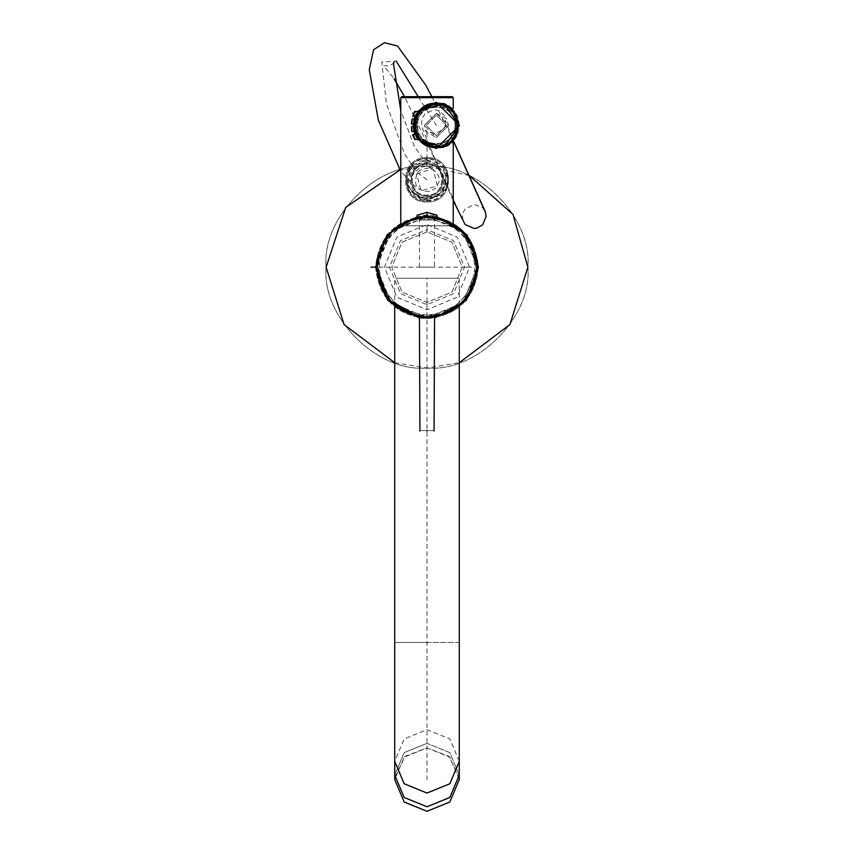 <?xml version="1.0" encoding="UTF-8"?>
<svg xmlns="http://www.w3.org/2000/svg" width="854" height="854" viewBox="0 0 854 854"><rect width="100%" height="100%" fill="white"/><g stroke="black" fill="none" stroke-linecap="round" stroke-linejoin="round"><path stroke-width="0.64" stroke-dasharray="4.27 3.2" d="M427 231.882L402.063 242.205L391.73 267.153L402.063 292.089L427 302.423L451.937 292.089L462.27 267.153L451.937 242.205L427 231.882L402.063 242.205L391.73 267.153L402.063 292.089L427 302.423L451.937 292.089L462.27 267.153L451.937 242.205L427 231.882L427 224.559L396.886 237.028L384.407 267.153L396.886 297.267L427 309.746L457.114 297.267L469.593 267.153L457.114 237.028L427 224.559L427 229.641L400.473 240.625L389.488 267.153L400.473 293.669L427 304.664L453.527 293.669L464.512 267.153L453.527 240.625L427 229.641L427 231.882M427.011 219.99C417.862 219.99 417.862 219.99 427.011 219.99C417.862 219.99 417.862 219.99 427.011 219.99C436.159 219.99 436.159 219.99 427.011 219.99C436.159 219.99 436.159 219.99 427.011 219.99M427.011 216.596C417.862 216.596 417.862 216.596 427.011 216.596C417.862 216.596 417.862 216.596 427.011 216.596C414.211 216.596 414.211 216.596 427.011 216.596C436.159 216.596 436.159 216.596 427.011 216.596C436.159 216.596 436.159 216.596 427.011 216.596C439.821 216.596 439.821 216.596 427.011 216.596M427.011 215.176C414.211 215.176 414.211 215.176 427.011 215.176C439.821 215.176 439.821 215.176 427.011 215.176L427.011 212.336M430.128 216.809L433.672 217.151M435.818 217.492L434.569 218.773L434.569 267.153M387.62 235.64L391.335 231.487L407.326 220.706L427 216.713C438.678 217.599 438.678 217.599 427 216.713L427 217.973C436.757 218.837 436.757 218.837 427 217.973C436.757 218.837 436.757 218.837 427 217.973C417.243 218.837 417.243 218.837 427 217.973C417.243 218.837 417.243 218.837 427 217.973L427 216.713C415.322 217.599 415.322 217.599 427 216.713L446.674 220.706L463.466 232.299M419.431 267.153L419.431 218.773L418.182 217.492M420.328 217.151L423.872 216.809M427 267.153C417.243 267.153 417.243 267.153 427 267.153C417.243 267.153 417.243 267.153 427 267.153C436.757 267.153 436.757 267.153 427 267.153C436.757 267.153 436.757 267.153 427 267.153M471.686 243.753L476.543 257.705L473.981 257.705C482.147 283.133 454.947 317.56 427 315.062C455.897 312.02 471.867 296.05 474.92 267.153C471.867 238.255 455.897 222.286 427 219.232C398.103 222.286 382.133 238.255 379.08 267.153C382.133 296.05 398.103 312.02 427 315.062C399.053 317.56 371.853 283.133 380.019 257.705L377.457 257.705L384.855 239.44M473.981 257.705C468.718 234.839 453.058 222.019 427 219.232C400.942 222.019 385.282 234.839 380.019 257.705M419.431 317.015L427 317.592L462.665 302.818L477.439 267.153M427 317.592C417.243 316.973 417.243 316.973 427 317.592C417.243 316.973 417.243 316.973 427 317.592C436.757 316.973 436.757 316.973 427 317.592L462.665 302.818L477.439 267.153L462.665 231.487L427 216.713L391.335 231.487L376.561 267.153L391.335 302.818L427 317.592M427 430.565C436.757 430.565 436.757 430.565 427 430.565C417.243 430.565 417.243 430.565 427 430.565L427 431.067M414.83 139.544L419.25 139.544L416.741 134.494L419.25 139.544L414.83 139.544L419.25 139.544L416.741 134.494L419.25 139.544L416.058 134.494L416.741 134.494L419.25 139.544L416.741 134.494L413.037 134.494L414.83 139.544L413.037 134.494L414.83 139.544L413.037 134.494L414.83 139.544L413.037 134.494L414.83 139.544L413.037 134.494L414.83 139.544L413.037 134.494L414.83 139.544L413.037 134.494L414.83 139.544L413.037 134.494L414.83 139.544L413.037 134.494L414.83 139.544L413.037 134.494L412.653 135.028L414.478 139.319L412.653 135.028L414.83 139.544L413.037 134.494L416.741 134.494L419.25 139.544L414.478 139.319L412.653 135.028L416.741 134.494L419.25 139.544L416.741 134.494L419.25 139.544L414.478 139.319L412.653 135.028L414.83 139.544L412.653 135.028L416.741 134.494L419.25 139.544L416.741 134.494L412.653 135.028L414.478 139.319L412.653 135.028L414.83 139.544L412.653 135.028L416.741 134.494L419.25 139.544L414.478 139.319L412.653 135.028L414.83 139.544L412.653 135.028L416.741 134.494L419.25 139.544L416.741 134.494L419.25 139.544L414.478 139.319L419.25 139.544L416.741 134.494L412.653 135.028L414.478 139.319L412.653 135.028L414.478 139.319L419.25 139.544L416.741 134.494L419.25 139.544L416.741 134.494L412.653 135.028L414.478 139.319L413.037 134.494M415.055 131.804L414.158 126.766L415.161 126.766L415.919 131.804L415.161 126.766L411.543 126.766L412.098 131.804L411.543 126.766L415.161 126.766L415.919 131.804L412.098 131.804L411.137 127.193L411.703 131.484L411.137 127.193L415.161 126.766L415.919 131.804L415.161 126.766L415.919 131.804L412.098 131.804L411.543 126.766L415.161 126.766L415.919 131.804L415.161 126.766L411.137 127.193L412.098 131.804L411.137 127.193L412.098 131.804L411.543 126.766L415.161 126.766L415.919 131.804L412.098 131.804L411.137 127.193L411.703 131.484L411.137 127.193L415.161 126.766L415.919 131.804L415.161 126.766L415.919 131.804L412.098 131.804L411.543 126.766L415.161 126.766L415.919 131.804L415.161 126.766L411.137 127.193L411.703 131.484L411.543 126.766L411.703 131.484L411.543 126.766L411.703 131.484L411.137 127.193L411.703 131.484L411.137 127.193L411.703 131.484L415.919 131.804L415.161 126.766L415.919 131.804L412.098 131.804L415.919 131.804L415.161 126.766L415.919 131.804L412.098 131.804L415.919 131.804L415.161 126.766L415.919 131.804L415.055 131.804C413.944 126.349 413.944 126.349 415.055 131.804C413.944 126.349 413.944 126.349 415.055 131.804C413.944 126.349 413.944 126.349 415.055 131.804C413.944 126.349 413.944 126.349 415.055 131.804C413.944 126.349 413.944 126.349 415.055 131.804C413.944 126.349 413.944 126.349 415.055 131.804C413.944 126.349 413.944 126.349 415.055 131.804C413.944 126.349 413.944 126.349 415.055 131.804C413.944 126.349 413.944 126.349 415.055 131.804M414.158 124.076L415.055 119.026L415.919 119.026L415.161 124.076L415.919 119.026L412.098 119.026L411.543 124.076L411.703 119.346L411.137 123.649L412.098 119.026L411.137 123.649L412.098 119.026L411.137 123.649L412.098 119.026L411.137 123.649L411.703 119.346L411.137 123.649L415.161 124.076L415.919 119.026L415.161 124.076L411.543 124.076L415.161 124.076L415.919 119.026L412.098 119.026L411.543 124.076L415.161 124.076L415.919 119.026L415.161 124.076L415.919 119.026L412.098 119.026L411.543 124.076L415.161 124.076L415.919 119.026L415.161 124.076L411.543 124.076L415.161 124.076L415.919 119.026L411.703 119.346L411.137 123.649L411.703 119.346L415.919 119.026L415.161 124.076L415.919 119.026L415.161 124.076L411.137 123.649L411.703 119.346L411.137 123.649L415.161 124.076L415.919 119.026L411.703 119.346L411.137 123.649L411.703 119.346L415.919 119.026L415.161 124.076L415.919 119.026L415.161 124.076L414.158 124.076C415.001 118.589 415.001 118.589 414.158 124.076C415.001 118.589 415.001 118.589 414.158 124.076C415.001 118.589 415.001 118.589 414.158 124.076C415.001 118.589 415.001 118.589 414.158 124.076C415.001 118.589 415.001 118.589 414.158 124.076C415.001 118.589 415.001 118.589 414.158 124.076C415.001 118.589 415.001 118.589 414.158 124.076C415.001 118.589 415.001 118.589 414.158 124.076C415.001 118.589 415.001 118.589 414.158 124.076M413.987 112.504L414.83 111.298L419.25 111.298L414.83 111.298L419.25 111.298L414.83 111.298L419.25 111.298L414.83 111.298L419.25 111.298L414.83 111.298L413.037 116.336L414.478 111.511L412.653 115.813L414.478 111.511L412.653 115.813L414.478 111.511L412.653 115.813L414.478 111.511L412.653 115.813L414.478 111.511L412.653 115.813L414.478 111.511L412.653 115.813L414.478 111.511L412.653 115.813L414.478 111.511L412.653 115.813L414.478 111.511L412.653 115.813L416.741 116.336L419.25 111.298L416.741 116.336L419.25 111.298L416.741 116.336L419.25 111.298L416.741 116.336L419.25 111.298L416.741 116.336L419.25 111.298L416.741 116.336L419.25 111.298L416.741 116.336L419.25 111.298L416.741 116.336L419.25 111.298L416.741 116.336L419.25 111.298L416.741 116.336L416.058 116.336L419.25 111.298L416.741 116.336L419.25 111.298L414.83 111.298L413.037 116.336L414.35 112.45M436.309 147.614L436.309 146.6C408.981 147.902 408.981 102.939 436.309 104.22C463.637 102.939 463.637 147.902 436.309 146.6M418.3 137.932L417.403 136.117L418.3 137.932L413.795 137.932L413.037 136.117L413.795 137.932L413.037 136.117L413.795 137.932L413.037 136.117L413.795 137.932L413.037 136.117L413.795 137.932L413.037 136.117L413.795 137.932L413.037 136.117L413.795 137.932L413.037 136.117L413.795 137.932L413.037 136.117L413.795 137.932L413.037 136.117L413.795 137.932L413.037 136.117L413.795 137.932L418.3 137.932L417.403 136.117L413.037 136.117L417.403 136.117L418.3 137.932L417.403 136.117L418.3 137.932L413.795 137.932L418.3 137.932L417.403 136.117L413.037 136.117L417.403 136.117L418.3 137.932L417.403 136.117L418.3 137.932L413.795 137.932L418.3 137.932L417.403 136.117L413.037 136.117L417.403 136.117L418.3 137.932L417.403 136.117L418.3 137.932L413.795 137.932L418.3 137.932L417.403 136.117L413.037 136.117L417.403 136.117L418.3 137.932L417.403 136.117L418.3 137.932L413.795 137.932L418.3 137.932L417.403 136.117L413.037 136.117L417.403 136.117L418.3 137.932M415.567 130.192L415.29 128.378L415.567 130.192L411.468 130.192L411.233 128.378L411.468 130.192L411.233 128.378L411.468 130.192L411.233 128.378L411.468 130.192L411.233 128.378L411.468 130.192L411.233 128.378L411.468 130.192L411.233 128.378L411.468 130.192L411.233 128.378L411.468 130.192L411.233 128.378L411.468 130.192L411.233 128.378L411.468 130.192L411.233 128.378L411.468 130.192L415.567 130.192L415.29 128.378L411.233 128.378L415.29 128.378L415.567 130.192L415.29 128.378L415.567 130.192L411.468 130.192L415.567 130.192L415.29 128.378L411.233 128.378L415.29 128.378L415.567 130.192L415.29 128.378L415.567 130.192L411.468 130.192L415.567 130.192L415.29 128.378L411.233 128.378L415.29 128.378L415.567 130.192L415.29 128.378L415.567 130.192L411.468 130.192L415.567 130.192L415.29 128.378L411.233 128.378L415.29 128.378L415.567 130.192L415.29 128.378L415.567 130.192L411.468 130.192L415.567 130.192L415.29 128.378L411.233 128.378L415.29 128.378L415.567 130.192M411.66 128.378L411.852 130.192M415.29 122.464L415.567 120.649L415.29 122.464L411.233 122.464L411.468 120.649L411.233 122.464L411.468 120.649L411.233 122.464L411.468 120.649L411.233 122.464L411.468 120.649L411.233 122.464L411.468 120.649L411.233 122.464L411.468 120.649L411.233 122.464L411.468 120.649L411.233 122.464L411.468 120.649L411.233 122.464L411.468 120.649L411.233 122.464L411.468 120.649L411.233 122.464L415.29 122.464L415.567 120.649L411.468 120.649L415.567 120.649L415.29 122.464L415.567 120.649L415.29 122.464L411.233 122.464L415.29 122.464L415.567 120.649L411.468 120.649L415.567 120.649L415.29 122.464L415.567 120.649L415.29 122.464L411.233 122.464L415.29 122.464L415.567 120.649L411.468 120.649L415.567 120.649L415.29 122.464L415.567 120.649L415.29 122.464L411.233 122.464L415.29 122.464L415.567 120.649L411.468 120.649L415.567 120.649L415.29 122.464L415.567 120.649L415.29 122.464L411.233 122.464L415.29 122.464L415.567 120.649L411.468 120.649L415.567 120.649L415.29 122.464M411.66 122.464L411.852 120.649M417.403 114.724L418.3 112.909L417.403 114.724L413.037 114.724L413.795 112.909L413.037 114.724L413.795 112.909L413.037 114.724L413.795 112.909L413.037 114.724L413.795 112.909L413.037 114.724L413.795 112.909L413.037 114.724L413.795 112.909L413.037 114.724L413.795 112.909L413.037 114.724L413.795 112.909L413.037 114.724L413.795 112.909L413.037 114.724L413.795 112.909L413.037 114.724L417.403 114.724L418.3 112.909L413.795 112.909L418.3 112.909L417.403 114.724L418.3 112.909L417.403 114.724L413.037 114.724L417.403 114.724L418.3 112.909L413.795 112.909L418.3 112.909L417.403 114.724L418.3 112.909L417.403 114.724L413.037 114.724L417.403 114.724L418.3 112.909L413.795 112.909L418.3 112.909L417.403 114.724L418.3 112.909L417.403 114.724L413.037 114.724L417.403 114.724L418.3 112.909L413.795 112.909L418.3 112.909L417.403 114.724L418.3 112.909L417.403 114.724L413.037 114.724L417.403 114.724L418.3 112.909L413.795 112.909L418.3 112.909L417.403 114.724M414.478 111.511L413.037 116.336L412.653 115.813L416.741 116.336L413.037 116.336L412.653 115.813L413.037 116.336L414.83 111.298L413.037 116.336L412.653 115.813L416.741 116.336L413.037 116.336L412.653 115.813L413.037 116.336L414.83 111.298L413.037 116.336L412.653 115.813L416.741 116.336L413.037 116.336L412.653 115.813L413.037 116.336L414.83 111.298L413.037 116.336L412.653 115.813L416.741 116.336L413.037 116.336L414.169 112.909M415.919 119.026L411.703 119.346L411.137 123.649L411.703 119.346L415.919 119.026L415.161 124.076L415.919 119.026M413.037 116.336L412.685 115.738M412.781 115.45L413.283 114.126M436.543 216.596L427 215.699C395.978 218.976 378.824 236.12 375.557 267.153C378.824 298.174 395.978 315.329 427 318.595C458.022 315.329 475.176 298.174 478.443 267.153C475.176 236.12 458.022 218.976 427 215.699L417.457 216.596M419.431 318.04L427 318.595L434.569 318.04M459.281 779.595L449.823 757.178L427 747.89L404.177 757.178L394.719 779.595M427 743.343L404.177 752.63L394.719 775.048L404.177 752.63L427 743.343L449.823 752.63L459.281 775.048L449.823 752.63L427 743.343M469.422 175.625L427 166.274C377.094 161.769 321.616 217.236 326.121 267.153C321.616 317.058 377.094 372.536 427 368.021C476.906 372.536 532.384 317.058 527.879 267.153C532.384 217.236 476.906 161.769 427 166.274L399.907 169.978M394.719 362.715L427 368.021L459.281 362.715M427 200.978C454.317 202.142 454.317 157.446 427 158.609C399.683 157.446 399.683 202.142 427 200.978L427 195.929C447.816 196.815 447.816 162.762 427 163.648C406.194 162.762 406.194 196.815 427 195.929C447.816 196.815 447.816 162.762 427 163.648C406.194 162.762 406.194 196.815 427 195.929C406.077 196.666 406.077 162.911 427 163.648C447.923 162.911 447.923 196.666 427 195.929C406.184 196.815 406.184 162.762 427 163.648C447.816 162.762 447.816 196.815 427 195.929C406.194 196.815 406.194 162.762 427 163.648C447.816 162.762 447.816 196.815 427 195.929M427 201.982C455.62 203.199 455.62 156.378 427 157.595C398.38 156.378 398.38 203.199 427 201.982C455.62 203.199 455.62 156.378 427 157.595L427 158.609C399.672 157.307 399.672 202.27 427 200.989C454.328 202.27 454.328 157.307 427 158.609L427 157.595C398.38 156.378 398.38 203.199 427 201.982M429.146 158.609C445.873 164.416 450.282 175.166 442.372 190.869C436.501 198.053 429.146 200.263 420.285 197.498C405.031 188.777 402.789 177.376 413.549 163.295L419.666 159.805L429.146 158.609L409.258 168.035L408.34 190.036L427.384 201.074L446.012 189.353C437.419 208.622 405.244 200.989 406.696 179.799L407.604 174.12L412.834 165.633L419.431 161.406L427 160.05L436.479 162.687L441.998 167.459L427 160.371L407.582 179.799C409.237 192.47 416.336 198.907 428.879 199.121L436.479 196.196C444.219 191.072 447.165 183.962 445.297 174.878L441.998 167.459M427 164.438C407.209 163.594 407.209 195.982 427 195.15C446.802 195.982 446.802 163.594 427 164.438C407.209 163.594 407.209 195.982 427 195.15C446.802 195.982 446.802 163.594 427 164.438M427 197.157C449.417 198.235 449.407 161.363 427 162.409C404.593 161.363 404.593 198.235 427 197.157L427 195.15M428.879 199.121C443.215 196.367 449.332 187.688 447.208 173.106L448.286 179.788L447.411 185.862L446.012 189.353M447.208 173.106L442.329 194.563L421.054 200.231L406.141 184.026L413.549 163.295M420.285 197.498L436.479 196.196M442.372 190.869L445.297 174.878M453.228 225.787L400.772 225.787L453.228 225.787L453.228 222.894M453.228 142.565L450.197 142.565L437.088 146.664L427 144.048L418.855 136.277L416.613 131.078L415.834 125.421L416.613 119.763L418.855 114.564L427 106.793L437.088 104.177L450.197 108.266L453.228 108.266M400.772 222.894L400.772 225.787M450.197 108.266L451.232 108.266C445.991 97.868 412.92 102.619 414.478 125.421C412.92 148.222 445.991 152.973 451.232 142.565L450.197 142.565M451.232 142.565L451.894 142.565M451.894 108.266L451.232 108.266M400.772 97.676L453.228 97.676L452.214 96.673L401.764 96.673M455.214 125.421C456.249 101.039 416.368 101.039 417.403 125.421C416.368 149.802 456.249 149.802 455.214 125.421M454.979 125.421C456.004 101.348 416.613 101.348 417.649 125.421C416.613 149.493 456.004 149.493 454.979 125.421M456.559 125.421C457.68 99.299 414.937 99.299 416.058 125.421C414.937 151.542 457.68 151.542 456.559 125.421L455.556 125.421C456.741 100.591 415.887 100.591 417.051 125.421C415.887 150.251 456.741 150.251 455.556 125.421M459.473 125.421L458.459 125.421C459.826 153.998 412.802 153.998 414.137 125.421C412.802 96.844 459.826 96.833 458.459 125.421M455.086 125.421C456.121 101.199 416.496 101.199 417.531 125.421C416.496 149.631 456.121 149.631 455.086 125.421M458.929 125.421C460.167 96.256 412.45 96.256 413.688 125.421C412.45 154.585 460.167 154.585 458.929 125.421M427 278.244C468.622 278.244 468.622 278.244 427 278.244C468.622 278.244 468.622 278.244 427 278.244C385.378 278.244 385.378 278.244 427 278.244C385.378 278.244 385.378 278.244 427 278.244L427 779.595M416.688 173.842L432.049 168.9L433.213 169.487L437.323 185.734L421.961 190.688L420.787 190.1L416.688 173.842M436.437 113.315L446.642 118.898L448.542 125.421L436.437 137.526L426.231 131.932L424.331 125.421L436.437 113.315L424.331 125.421L436.437 137.526L448.542 125.421L436.437 113.315M471.835 267.153C453.495 267.153 473.404 267.153 471.835 267.153L376.561 267.153M417.98 112.909L416.859 114.724M414.169 123.894L414.457 121.546M414.638 120.649L414.318 122.464M414.457 129.285L414.638 130.192M416.859 136.117L417.98 137.932M418.609 138.807L416.058 134.494L419.186 139.544M416.058 116.336L419.186 111.298L416.058 116.336M394.804 777.321L405.138 756.27L427 747.89L448.862 756.27L459.196 777.321M427 318.595C458.022 315.329 475.176 298.174 478.443 267.153C475.176 236.12 458.022 218.976 427 215.699C395.978 218.976 378.824 236.12 375.557 267.153C378.824 298.174 395.978 315.329 427 318.595M427 368.021C476.906 372.536 532.384 317.058 527.879 267.153C532.384 217.236 476.906 161.769 427 166.274C377.094 161.769 321.616 217.236 326.121 267.153C321.616 317.058 377.094 372.536 427 368.021M427 166.423L427 132.295M427 179.788L416.848 172.23L404.593 154.019L386.478 103.804L381.727 62.075L396.16 61.061M418.214 96.673L436.437 125.421M427 316.578C456.805 313.439 473.287 296.957 476.425 267.153C473.287 237.337 456.805 220.866 427 217.717C397.195 220.866 380.713 237.337 377.575 267.153C380.713 296.957 397.195 313.439 427 316.578M436.437 135.658L446.685 125.421L436.437 115.173L426.189 125.421L436.437 135.658L446.685 125.421L436.437 115.173L426.189 125.421L436.437 135.658M436.437 115.173L446.685 125.421L436.437 135.658L426.189 125.421L436.437 115.173M427 302.423L427 309.746L427 302.423M427 163.648L427 158.609M413.187 124.076L414.041 119.026L413.176 124.076M415.001 116.336L417.948 111.298L415.012 116.336M417.948 139.544L415.001 134.494L417.937 139.544M414.041 131.804L413.187 126.766L414.051 131.804M459.281 761.341L449.823 738.913L427 729.636L404.177 738.913L394.719 761.341M427 642.443C468.622 642.443 468.622 642.443 427 642.443C385.378 642.443 385.378 642.443 427 642.443M419.922 219.99L419.922 216.596M434.11 216.596L434.11 219.99M415.076 125.421C413.848 98.039 458.769 98.039 457.541 125.421C458.769 152.802 413.848 152.802 415.076 125.421M459.281 278.244L459.281 307.205M394.719 307.205L394.719 278.244M426.231 131.932L425.143 130.32L433.565 133.864C451.403 127.951 443.589 120.745 445.372 120.478L453.399 141.07M484.538 210.351C484.634 208.579 481.186 206.657 474.194 204.586L464.95 209.006L462.452 213.959L462.719 220.396L445.308 181.027L404.497 96.673M453.485 140.974L431.846 96.673M421.961 190.688L421.993 190.709C422.164 188.787 412.301 191.157 416.827 173.906C416.88 168.75 433.32 166.701 432.273 168.996L429.348 167.32L414.51 146.813L400.772 110.572M393.982 62.086L392.541 63.986L389.082 65.929L383.681 65.683L394.11 78.781M432.049 168.9L436.768 172.508L438.871 176.831L439.073 181.475L435.892 187.933L430.683 191.189L424.235 191.456L415.909 187.325L400.772 171.291M453.228 200.519L439.629 170.192L422.847 129.509L421.438 122.538L422.367 117.756L425.409 113.347L433.747 110.006C438.177 109.397 442.479 112.365 446.642 118.898"/><path stroke-width="1.28" d="M427.011 215.176C414.211 215.176 414.211 215.176 427.011 215.176C439.821 215.176 439.821 215.176 427.011 215.176L427.011 212.336L417.083 215.176L417.083 216.596M427.011 216.596C414.211 216.596 414.211 216.596 427.011 216.596C439.821 216.596 439.821 216.596 427.011 216.596M423.872 216.809L430.128 216.809M433.672 217.151L435.818 217.492M418.182 217.492L420.328 217.151M477.439 267.153L476.543 257.705M377.457 257.705L376.561 267.153L388.421 299.637L419.431 317.015L419.933 431.067M384.855 239.44L387.62 235.64M463.466 232.299L471.686 243.753M427 216.735L427 216.713C396.587 219.916 379.774 236.729 376.561 267.153C379.774 297.566 396.587 314.379 427 317.592C436.757 316.973 436.757 316.973 427 317.592C457.413 314.379 474.226 297.566 477.439 267.153C474.226 236.729 457.413 219.916 427 216.713L407.892 221.015L391.687 231.84L380.863 248.044L377.062 267.153L380.863 286.261L391.687 302.455L407.892 313.279L427 317.08L446.108 313.279L462.313 302.455L473.137 286.261L476.938 267.153L473.137 248.044L462.313 231.84L446.108 221.015L427 217.215M427 431.067C436.106 431.067 436.106 431.067 427 431.067C436.106 431.067 436.106 431.067 427 431.067C417.894 431.067 417.894 431.067 427 431.067M419.186 111.298L436.309 103.227C464.928 102.01 464.928 148.831 436.309 147.614L419.186 139.544L416.859 136.117M416.058 134.494L414.457 129.285M414.158 126.766L414.169 123.894M415.055 119.026L417.98 112.909M436.309 147.614C464.928 148.831 464.928 102.01 436.309 103.227C407.689 102.01 407.689 148.831 436.309 147.614C407.689 148.831 407.689 102.01 436.309 103.227C464.928 102.01 464.928 148.831 436.309 147.614L436.309 146.6C408.981 147.902 408.981 102.939 436.309 104.22C463.637 102.939 463.637 147.902 436.309 146.6M415.161 126.766L411.543 126.766L411.66 128.378M411.852 130.192L411.543 126.766L411.703 131.484L415.919 131.804M415.919 119.026L412.098 119.026L411.66 122.464M414.35 112.45L413.037 116.336L412.653 115.813L416.741 116.336M416.741 134.494L413.037 134.494L414.83 139.544L419.25 139.544M413.037 134.494L412.653 135.028L414.83 139.544M415.161 124.076L411.543 124.076L411.852 120.649M419.25 111.298L414.478 111.511L413.037 116.336M413.283 114.126L413.635 113.272M414.169 112.909L414.478 111.511M434.569 318.04L466.305 300.352L478.443 267.153L466.999 234.797L436.543 216.596M417.457 216.596L387.001 234.797L375.557 267.153L387.695 300.352L419.431 318.04M394.719 761.341L394.719 775.048L404.177 797.465L427 806.752L404.177 797.465L394.719 775.048L394.719 779.595L404.177 802.013L427 811.3L449.823 802.013L459.281 779.595L459.281 775.048L449.823 797.465L427 806.752L449.823 797.465L459.281 775.048L459.281 761.341L449.823 783.759L427 793.046L404.177 783.759L394.719 761.341L394.719 307.205M459.281 362.715L509.934 324.573L527.879 267.153L513.008 214.439L469.422 175.625M399.907 169.978L345.731 207.394L326.121 267.153L344.066 324.573L394.719 362.715M400.772 222.894L400.772 97.676L453.228 97.676L453.228 108.266L451.232 108.266M451.232 142.565L453.228 142.565L453.228 222.894M400.761 97.676L401.764 96.673L452.214 96.673L453.228 97.676L452.214 96.673M459.473 125.421L458.459 125.421L459.473 125.421L436.309 148.585L417.948 139.544L443.76 147.336L459.473 125.421L436.309 102.256L417.948 111.298L443.76 103.494L459.473 125.421M376.561 267.153L370.956 267.153M416.859 114.724L416.058 116.336M414.457 121.546L414.638 120.649M414.318 122.464L414.158 124.076M414.638 130.192L415.055 131.804M417.98 137.932L418.609 138.807M459.196 777.321L459.281 779.595L449.823 802.013L427 811.3L404.177 802.013L394.719 779.595L394.804 777.321M396.16 61.061L418.214 96.673M427 430.565C417.243 430.565 417.243 430.565 427 430.565C436.757 430.565 436.757 430.565 427 430.565M413.144 125.421L413.187 126.766L413.133 125.421M414.041 119.026L415.001 116.336L414.051 119.026M415.001 134.494L414.041 131.804L415.012 134.494M427 642.443C468.622 642.443 468.622 642.443 427 642.443C385.378 642.443 385.378 642.443 427 642.443M419.922 217.215L419.922 216.596M434.11 216.596L434.11 217.215M436.938 216.596L436.938 215.176L427.011 212.336M434.067 431.067L434.569 317.015M459.281 307.205L459.281 761.341M453.399 141.07L484.506 210.287M453.228 200.519L465.163 224.623L474.109 228.456L476.927 228.082L482.638 224.826L486.182 216.329L485.168 211.376L453.485 140.974M431.846 96.673L425.772 85.144L397.58 46.041L384.471 42.7L373.636 49.703M400.772 110.572L393.577 64.349L393.982 62.086M404.497 96.673L394.11 78.781M400.772 171.291L378.354 120.168L369.27 69.729L373.582 49.788"/></g></svg>
